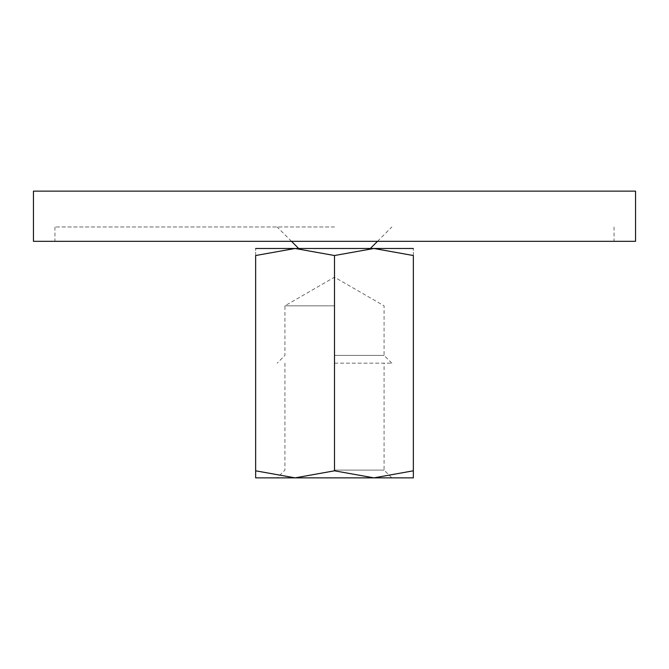 <?xml version="1.0" encoding="UTF-8"?>
<svg xmlns="http://www.w3.org/2000/svg" width="669" height="669" viewBox="0 0 669 669"><rect width="100%" height="100%" fill="white"/><g stroke="black" fill="none" stroke-linecap="round" stroke-linejoin="round"><path stroke-width="0.5" stroke-dasharray="3.35 2.51" d="M255.65 248.483L295.079 248.483L255.65 255.525L255.65 470.817C255.65 480.242 255.65 480.242 255.65 470.8L295.079 477.858L334.5 470.817L373.921 477.858L413.35 470.817C413.35 480.242 413.35 480.242 413.35 470.8L413.35 255.525L373.921 248.483L334.5 255.525L295.079 248.483L413.35 248.483M334.5 226.983L54.95 226.983L334.5 226.983M635.55 191.142L33.45 191.142M33.45 241.317L635.55 241.317M255.65 477.858L413.35 477.858M334.5 305.825L284.919 305.825L334.5 305.825M334.5 355.415L384.081 355.415L334.5 355.415M334.5 363.175L391.842 363.175L334.5 363.175M334.5 470.098L384.081 470.098L334.5 470.098M413.35 255.541C413.35 246.1 413.35 246.1 413.35 255.541M255.65 255.541C255.65 246.1 255.65 246.1 255.65 255.541M334.5 255.525L334.5 470.817M291.492 241.317L277.158 226.983M54.95 226.983L54.95 241.317M614.05 226.983L614.05 241.317M377.508 241.317L391.842 226.983M391.842 363.175L384.081 355.415L384.081 305.825L334.5 277.2L284.919 305.825L284.919 355.415L277.158 363.175M391.842 477.858L384.081 470.098L384.081 363.175M284.919 363.175L284.919 470.098L277.158 477.858"/><path stroke-width="1" d="M33.45 191.142L635.55 191.142L635.55 241.317L33.45 241.317L33.45 191.142M413.35 477.858L373.921 477.858L334.5 470.817L295.079 477.858L255.65 470.817C255.65 480.242 255.65 480.242 255.65 470.8L255.65 255.525L295.079 248.483L334.5 255.525L373.921 248.483L413.35 255.525L413.35 470.817C413.35 480.242 413.35 480.242 413.35 470.8L373.921 477.858L255.65 477.858M413.35 248.483L255.65 248.483M413.35 255.541C413.35 246.1 413.35 246.1 413.35 255.541M255.65 255.541C255.65 246.1 255.65 246.1 255.65 255.541M334.5 255.525L334.5 470.817M298.658 248.483L291.492 241.317M370.342 248.483L377.508 241.317"/></g></svg>
